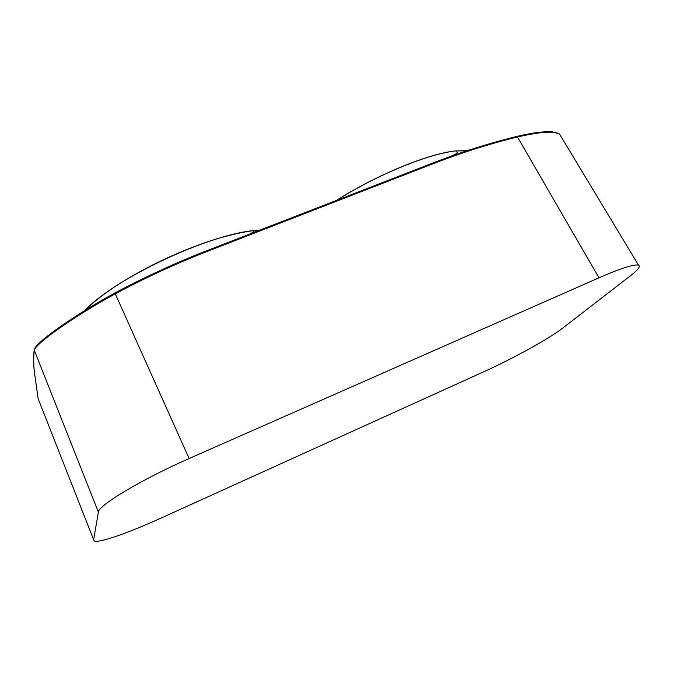 <?xml version="1.0" encoding="UTF-8"?>
<svg xmlns="http://www.w3.org/2000/svg" width="673" height="673" viewBox="0 0 673 673"><rect width="100%" height="100%" fill="white"/><g stroke="black" fill="none" stroke-linecap="round" stroke-linejoin="round"><path stroke-width="1.01" d="M467.382 150.651L456.159 150.895C429.332 153.444 377.351 174.509 336.895 200.251M260.165 230.015L254.907 230.46C208.537 234.288 114.486 278.546 84.714 310.589M560.659 135.938L559.532 134.062C554.653 130.764 540.638 131.74 517.461 136.972L516.755 136.451C488.682 143.391 460.854 152.191 433.252 162.874L207.822 250.322C176.62 262.403 145.578 276.67 114.679 293.117M598.978 277.798C621.347 268.081 634.555 263.9 638.584 265.246C640.688 266.424 638.097 269.831 630.811 275.484L562.527 328.247C549.084 338.738 512.649 358.743 483.349 371.959L159.493 518.782C127.988 533.125 98.477 543.397 94.228 540.924L93.631 539.746L98.393 512.136C98.039 505.532 142.525 478.898 189.113 458.54L598.978 277.798L517.461 136.972C489.414 143.904 461.602 152.704 434.026 163.379L208.411 250.953C177.209 263.042 146.159 277.326 115.26 293.79L114.629 293.142C84.933 309.126 54.429 329.98 41.903 340.647M638.584 265.246L559.524 134.062L552.752 131.942C544.625 131.21 532.688 132.69 516.931 136.4C488.859 143.332 461.022 152.132 433.404 162.807L433.252 162.874M189.113 458.54L115.26 293.79C73.45 316.697 34.298 344.416 34.247 350.599C33.541 356.11 33.541 362.949 34.264 371.101L38.134 398.66L39.345 401.756M466.894 150.811L456.244 150.962M440.108 153.856C411.969 160.502 369.898 179.195 336.626 200.352M259.879 230.132L254.865 230.536M233.287 234.381C191.435 244.03 131.689 272.279 99.654 297.567M208.411 250.953L207.915 250.289C176.688 262.377 145.612 276.653 114.696 293.125L114.696 293.125C73.727 315.713 34.331 343.222 34.188 350.036C33.473 355.622 33.473 362.52 34.197 370.722L34.264 371.101M434.026 163.379L433.404 162.816L207.915 250.289M93.631 539.746L38.134 398.66L34.214 370.924M98.393 512.136L34.188 350.036M336.466 200.419C375.963 175.14 429.366 153.133 456.403 150.861L456.403 150.861M255.21 230.427C242.886 231.891 228.534 235.18 212.138 240.303C194.245 246.183 176.225 253.494 158.088 262.243C125.22 278.572 100.731 294.707 84.605 310.657M456.159 150.895L457.068 152.342C457.632 153.158 455.251 154.597 449.934 156.641M254.907 230.46L251.021 233.565"/></g></svg>
